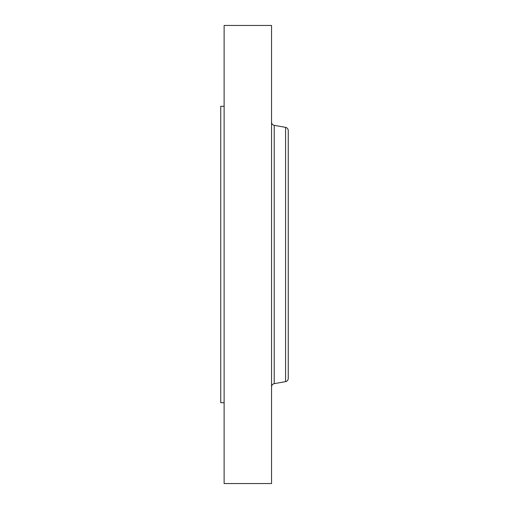 <?xml version="1.0" encoding="UTF-8"?>
<svg xmlns="http://www.w3.org/2000/svg" width="509" height="509" viewBox="0 0 509 509"><rect width="100%" height="100%" fill="white"/><g stroke="black" fill="none" stroke-linecap="round" stroke-linejoin="round"><path stroke-width="0.76" d="M224.119 402.708L220.747 402.708L220.747 106.292L224.119 106.292M224.119 483.55L224.119 25.45L271.545 25.45L271.545 483.55L224.119 483.55M288.253 378.454L288.253 130.546C288.126 128.841 287.235 127.778 285.581 127.358L285.581 381.642C287.235 381.222 288.126 380.159 288.253 378.454L288.253 201.92M285.581 381.642L274.217 383.646L274.217 125.354C272.557 124.94 271.666 123.878 271.545 122.173M285.581 127.358L274.217 125.354M274.217 383.646C272.557 384.06 271.666 385.122 271.545 386.827"/></g></svg>
